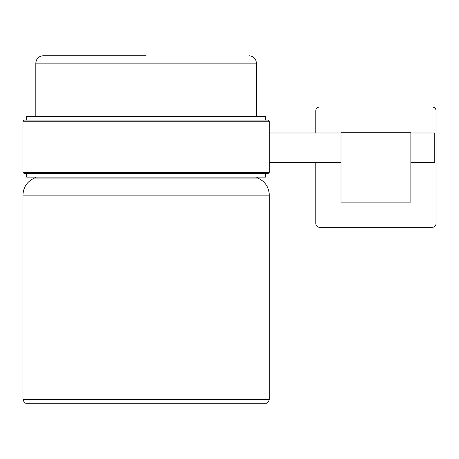 <?xml version="1.0" encoding="UTF-8"?>
<svg xmlns="http://www.w3.org/2000/svg" width="459" height="459" viewBox="0 0 459 459"><rect width="100%" height="100%" fill="white"/><g stroke="black" fill="none" stroke-linecap="round" stroke-linejoin="round"><path stroke-width="0.69" d="M315.815 162.394L315.815 223.619A3.678 3.678 0 0 0 319.493 227.291L432.372 227.291A3.678 3.678 0 0 0 436.05 223.619L436.05 110.734A3.678 3.678 0 0 0 432.372 107.062L319.493 107.062A3.678 3.678 0 0 0 315.815 110.734L315.815 132.984M341.003 132.244L341.003 202.109L410.862 202.109L410.862 132.244L341.003 132.244M269.301 172.326L268.199 173.427L24.052 173.427L22.95 172.326L269.301 172.326L269.301 162.394L341.003 162.394M410.862 162.394L434.765 162.394L434.765 132.984L410.862 132.984M269.301 162.394L269.301 132.984L341.003 132.984M24.052 120.115L268.199 120.115L269.301 121.216L22.95 121.216L24.052 120.115M265.623 120.115L265.623 116.437L26.628 116.437L26.628 120.115M265.623 173.427L265.623 177.105L26.628 177.105L26.628 173.427M146.128 55.769L43.175 55.769L146.128 55.769M256.432 177.105L257.809 178.075C265.101 181.425 268.928 187.106 269.301 195.121L22.95 195.121L22.95 399.559C23.966 402.308 25.188 403.536 26.628 403.231L265.623 403.231C267.127 403.495 268.354 402.273 269.301 399.559L22.95 399.559M249.082 55.769C253.546 56.205 255.996 58.654 256.432 63.118L35.819 63.118L35.819 116.437M257.809 178.075L34.442 178.075C27.156 181.425 23.323 187.106 22.95 195.121M22.95 172.326L22.95 121.216M269.301 132.984L269.301 121.216M269.301 195.121L269.301 399.559M146.128 403.231L265.623 403.231M256.432 63.118L256.432 116.437M35.819 177.105L34.442 178.075M35.819 63.118C36.255 58.654 38.705 56.205 43.175 55.769"/></g></svg>

